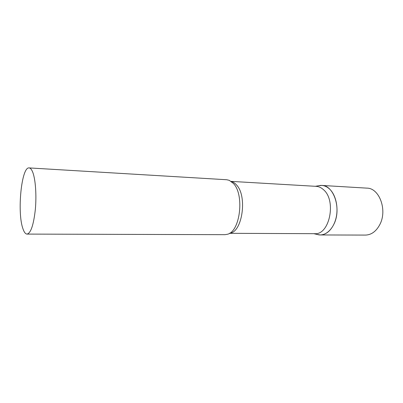 <?xml version="1.0" encoding="UTF-8"?>
<svg xmlns="http://www.w3.org/2000/svg" width="403" height="403" viewBox="0 0 403 403"><rect width="100%" height="100%" fill="white"/><g stroke="black" fill="none" stroke-linecap="round" stroke-linejoin="round"><path stroke-width="0.6" d="M334.057 223.887C330.531 231.075 325.921 234.763 320.224 234.949L316.713 234.36L318.859 234.858C326.022 235.866 333.533 228.773 336.067 217.952C338.641 207.152 335.679 194.548 329.422 188.896C326.632 186.398 323.629 185.244 320.41 185.44L318.234 185.808L321.78 185.435C333.734 185.204 341.613 208.633 334.057 223.887M321.78 185.435L366.916 188.136C379.369 188 387.595 210.195 379.802 224.612C376.16 231.413 371.375 234.904 365.44 235.085L320.224 234.949M229.503 233.317L314.733 233.685C329.543 235.201 336.722 200.533 323.473 189.677C321.231 187.627 318.813 186.518 316.219 186.352L231.136 181.38M27.036 234.093L225 234.672L227.579 234.234C240.193 231.387 244.586 194.714 233.428 183.486L229.272 180.343L226.723 179.743L29.112 167.915C21.495 166.59 17.017 212.018 22.83 228.415C24.024 232.118 25.429 234.007 27.036 234.093C30.799 233.201 33.555 225.065 35.318 209.681C36.678 195.319 35.509 179.214 32.714 172.172C31.625 169.426 30.421 168.006 29.112 167.915M229.685 233.201C242.314 232.501 247.633 196.075 236.46 184.881C234.868 183.078 233.151 181.954 231.307 181.506M315.312 186.302L320.41 185.44M313.826 233.68L318.859 234.858"/></g></svg>
